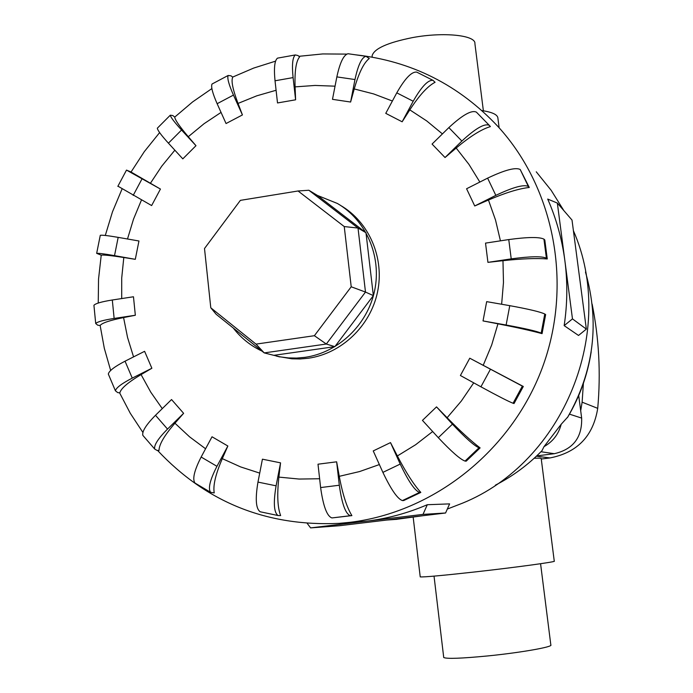 <?xml version="1.0" encoding="UTF-8"?>
<svg xmlns="http://www.w3.org/2000/svg" width="693" height="693" viewBox="0 0 693 693"><rect width="100%" height="100%" fill="white"/><g stroke="black" fill="none" stroke-linecap="round" stroke-linejoin="round"><path stroke-width="1.04" d="M499.125 127.781L497.938 118.46C497.903 114.795 492.567 112.171 481.921 110.585M540.575 563.721L550.831 644.932C553.464 646.864 520.841 652.633 487.941 655.916C461.529 658.463 446.794 658.991 443.728 657.518L443.685 657.172M372.254 57.103L372.106 55.795C374.029 48.675 387.5 42.611 412.508 37.595C443.711 31.757 476.108 35.196 474.913 43.72L483.376 110.802M534.164 458.272C539.171 458.03 541.519 458.125 541.207 458.558L554.261 561.148C557.319 561.702 516.32 567.316 475.077 571.924C442.125 575.562 423.839 577.217 420.227 576.888L420.209 576.741M331.973 517.931C327.018 516.372 323.233 506.245 320.616 487.569L318 464.197L336.642 461.815L339.267 476.325C342.611 494.274 346.821 507.371 351.897 515.618L331.973 517.931L350.415 515.696C345.625 514.111 341.918 503.958 339.301 485.23L336.642 461.815M402.416 500.571C397.574 498.977 391.069 489.587 382.891 472.383L373.241 450.926L390.505 442.602L397.375 455.951C405.959 472.487 413.773 484.641 420.816 492.428L403.75 500.537L402.416 500.571L419.551 492.428C414.864 490.757 408.42 481.306 400.216 464.076L390.505 442.602M465.046 461.079C460.325 459.407 451.412 451.602 438.305 437.681L422.453 420.382L436.521 406.886L447.124 417.723C460.325 431.159 471.318 441.224 480.11 447.903L466.181 461.174L465.046 461.079L479.028 447.765C474.436 445.954 465.566 438.089 452.434 424.168L436.521 406.886M513.071 403.248C508.445 401.455 497.73 395.972 480.925 386.807L460.403 375.511L469.767 358.212L523.302 386.469L514.041 403.534L513.071 403.248L522.357 386.122L469.767 358.212M497.955 323.813L483.03 320.928L486.677 301.637L509.771 305.665C528.612 309.095 540.28 311.876 544.776 313.998L545.642 314.579L542.065 333.636C531.219 330.691 516.519 327.417 497.955 323.813L491.675 345.01L483.16 365.428M502.971 260.689L487.933 262.361L485.524 243.113L508.766 239.57C527.711 237.006 539.431 236.859 543.936 239.137L544.802 239.969L547.262 258.957C536.417 258.091 521.647 258.671 502.971 260.689L503.473 282.458L501.637 304.244M488.452 200.026L474.731 205.968L466.58 188.756L487.612 178.136C504.799 169.967 515.653 167.091 520.2 169.499L529.27 187.474C519.092 188.548 505.492 192.732 488.452 200.026L495.53 220.045L500.433 240.843M445.036 157.528L461.876 141.043C475.615 128.318 484.762 123.094 489.319 125.364L490.393 126.602C481.444 129.262 470.045 136.408 456.185 148.051L445.036 157.528L432.068 144.075L448.847 127.607C462.56 114.917 471.742 109.763 476.412 112.162L489.189 125.234M402.148 121.795L413.193 101.239C421.457 86.738 428.049 79.764 432.969 80.336L435.074 82.294C427.772 86.036 419.352 95.227 409.806 109.866L402.148 121.795L385.758 113.357L396.777 92.853C405.024 78.387 411.677 71.474 416.727 72.115L417.082 72.297M350.606 102.036L354.972 79.548C358.056 65.203 361.703 57.45 365.921 56.289L369.265 58.498C363.834 62.734 358.827 72.878 354.244 88.947L350.606 102.036L332.484 99.333L336.85 76.897C339.934 62.587 343.659 54.868 348.007 53.733L348.908 53.863M295.608 99.809L293.087 77.599C291.814 64.752 292.576 57.198 295.348 54.938L298.007 55.553L299.619 56.93C296.076 61.053 294.568 71.032 295.088 86.876L295.608 99.809L277.512 102.954L275.026 80.786C273.778 67.975 274.61 60.43 277.503 58.143L278.655 57.935M277.616 356.384L291.857 358.801L300.069 358.965L308.281 358.246C341.424 353.629 370.452 326.005 377.538 291.987C384.702 257.969 369.092 221.907 340.549 205.423M572.47 318.884L586.347 329.106L578.525 335.455L564.163 325.641C567.428 303.932 567.671 282.294 564.882 260.75C562.032 239.215 556.306 218.659 547.713 199.073L557.345 203.075L572.47 318.884L564.163 325.641M396.179 519.369L422.938 515.713M447.323 509.052L462.448 503.196C563.738 462.179 617.29 330.708 573.406 230.691M563.868 210.629L551.178 190.324L536.252 171.803M355.31 522.236L366.406 521.197C387.318 518.667 407.605 513.175 427.295 504.721L449.61 503.889L445.573 512.993L339.414 525.727L310.603 527.893L307.233 523.397M541.969 450.71L544.022 446.63L561.191 424.263L567.844 416.917C579.772 396.699 587.551 375.008 591.181 351.845M271.665 354.79L280.232 356.878L288.392 357.917L296.656 358.073L304.92 357.345C338.288 352.702 367.515 324.861 374.636 290.592C381.843 256.332 366.103 220.028 337.352 203.456L317.411 195.426M256.012 344.118L210.785 307.787L204.504 248.527L240.376 200.364L298.059 190.982L344.248 226.568L351.212 286.789L314.379 335.707L256.012 344.118L264.224 352.902L216.138 314.258L210.785 307.787M308.853 190.254L358.021 228.049L365.982 232.727L317.611 195.556L308.853 190.254L298.059 190.982M365.982 232.727L373.354 295.616L365.488 292.065L358.021 228.049L344.248 226.568M373.354 295.616L334.858 346.647L326.316 344.031L365.488 292.065L351.212 286.789M334.858 346.647L273.804 355.336L264.224 352.902L326.316 344.031L314.379 335.707M427.295 504.721L423.007 514.397L310.603 527.893M423.007 514.397L445.573 512.993M586.347 329.106L572.011 220.062L557.345 203.075M278.889 477.105C276.949 494.698 277.529 507.519 280.648 515.575L278.127 515.549C273.908 512.733 273.233 502.823 276.091 485.828L280.552 462.855L278.889 477.105L299.159 479.054L319.629 478.75M260.698 511.884L260.256 511.789C255.882 508.948 255.119 499.047 257.969 482.094L262.422 459.182L280.552 462.855M222.306 458.645C215.584 474.229 212.898 485.654 214.241 492.914L210.577 492.29C207.909 488.496 210.031 479.833 216.944 466.311L227.858 446.015L222.306 458.645L240.584 466.9L259.71 473.111M174.939 423.215C164.38 435.429 159.069 444.525 159.009 450.502L156.947 450.381L154.686 449.038C153.846 445.209 158.125 438.556 167.515 429.08L183.619 413.323L174.939 423.215L189.561 436.824L205.578 448.769M141.077 374.592C127.928 382.432 120.851 388.53 119.846 392.888L117.68 392.584L115.419 390.8C116.103 387.785 121.717 383.558 132.259 378.109L151.871 368.252L141.077 374.601L150.779 392.195L162.275 408.627M123.579 317.576C109.901 320.331 102.088 322.955 100.138 325.459L97.774 325.234L95.712 323.518C97.297 321.803 103.439 320.114 114.137 318.433L135.334 315.254L123.579 317.576L127.564 337.517L133.558 356.895M123.804 257.51C111.045 255.518 103.526 254.738 101.23 255.163L96.665 253.361C98.441 253.11 104.392 253.863 114.518 255.639L135.3 259.321L123.804 257.51L121.717 278.006L121.708 298.562M160.438 189.059L126.498 170.097L130.743 171.864L160.438 189.059L151.637 205.561L117.923 186.174M195.98 145.695L181.549 130.024C174.393 122.167 170.634 117.221 170.296 115.194L172.817 115.549L174.74 117.091C174.982 119.828 179.504 126.369 188.288 136.703L195.98 145.695L182.805 158.862L168.425 143.174C161.296 135.308 157.597 130.319 157.328 128.205L157.857 127.668M232.77 77.122C230.977 80.579 232.727 89.354 238.028 103.43L242.429 114.934L226.057 123.536L217.134 103.707C212.517 93.157 210.819 86.59 212.041 84.018L213.011 83.498M195.85 483.567L195.002 483.064C192.212 479.209 194.265 470.53 201.143 457.025L212.023 436.781L227.858 446.015M143.694 436.347L142.836 435.36C141.926 431.444 146.145 424.757 155.492 415.28L171.543 399.54L183.619 413.323M108.827 375.234L108.325 374.047C108.966 370.937 114.536 366.649 125.043 361.192L144.603 351.316L151.871 368.252M94.023 306.245L93.927 305.284C95.495 303.465 101.62 301.706 112.309 300L133.472 296.769L135.334 315.254M100.199 235.741L100.286 235.308C102.079 234.944 108.047 235.637 118.174 237.37L138.955 240.991L135.3 259.321M242.429 114.934L233.463 95.088C228.811 84.537 227.044 77.997 228.162 75.468L230.968 75.814L232.77 77.114M474.731 205.968L495.833 195.365C513.045 187.197 523.891 184.225 528.361 186.469L529.27 187.474M487.933 262.361L511.217 258.87C530.188 256.323 541.917 256.089 546.405 258.186L547.262 258.957M483.03 320.928L506.124 325.017C524.965 328.473 536.651 331.176 541.19 333.108L542.065 333.636M523.302 386.469L522.357 386.122M480.11 447.903L479.028 447.765M420.816 492.428L419.551 492.428M351.897 515.618L350.415 515.696M233.281 328.04C241.008 338.063 250.571 345.746 261.971 351.091M536.703 455.907L554.287 453.698C573.094 449.385 582.215 437.517 581.652 418.087L578.707 395.512M561.191 424.263C558.61 434.173 552.884 441.632 544.022 446.63M541.268 459.026L549.991 457.934C577.33 452.607 593.243 436.079 597.721 408.35C600.874 373.103 599.012 338.357 592.143 304.123M583.393 383.35L582.12 402.174L580.691 410.75M339.267 476.325L359.572 471.561L379.374 464.561M397.375 455.951L415.627 444.733L432.666 431.531M447.124 417.723L461.339 401.022L473.726 382.839M479.851 182.06L468.918 164.345L456.185 148.051M442.429 133.914L426.749 120.954L409.806 109.866M392.394 101.013L373.631 93.919L354.244 88.947M335.048 86.175L315.055 85.447L295.088 86.876M157.536 450.415C206.306 502.347 266.866 526.671 339.224 523.362L349.792 522.349C433.506 512.378 511.018 451.238 542.117 368.295C573.154 285.334 554.764 188.739 498.163 126.724C459.095 85.022 411.573 61.053 355.596 54.816M495.365 485.178C512.759 476.247 528.352 464.7 542.151 450.519M567.42 417.619C593.936 371.223 599.956 322.704 585.472 272.063M257.969 482.094L276.091 485.828M141.485 199.974L133.515 219.135L127.503 238.998M174.853 150.182L161.755 166.173L150.312 183.42M221.05 112.405L204.071 123.701L188.288 136.703M276.091 90.263L256.731 95.842L238.028 103.43M201.143 457.025L216.944 466.311M155.492 415.28L167.515 429.08M125.043 361.192L132.259 378.109M112.309 300L114.137 318.433M118.174 237.37L114.518 255.639M141.97 178.959L133.186 195.409M181.549 130.024L168.425 143.174M233.463 95.088L217.134 103.707M293.087 77.599L275.026 80.786M354.972 79.548L336.85 76.897M413.193 101.239L396.777 92.853M461.876 141.043L448.847 127.607M495.833 195.365L487.612 178.136M528.361 186.469L520.2 169.499M511.217 258.87L508.766 239.57M546.405 258.186L543.936 239.137M506.124 325.017L509.771 305.665M541.19 333.108L544.776 313.998M480.925 386.807L490.323 369.456M438.305 437.681L452.434 424.168M382.891 472.383L400.216 464.076M320.616 487.569L339.301 485.23M581.652 418.087L569.464 414.145M554.287 453.698L540.956 451.741M536.399 456.193L549.991 457.934M582.12 402.174L597.721 408.35M443.728 657.518L434.035 576.134M346.743 54.106L322.756 53.933L298.9 56.315M260.256 511.789L278.127 515.549M100.138 325.459L104.296 348.224L110.655 370.452M119.603 392.853L130.249 413.219L142.879 432.423M98.241 303.04L98.545 279.036L101.23 255.163M105.293 235.455L112.474 211.841L122.011 189.076M130.994 172.107L144.317 151.628L159.624 132.597M174.74 117.091L192.611 101.923L211.876 88.591M232.709 77.07L253.733 68.053L275.545 61.157M195.002 483.064L210.577 492.29M142.836 435.36L154.686 449.038M108.325 374.047L115.419 390.8M93.927 305.284L95.712 323.518M100.286 235.308L96.665 253.361M126.498 170.097L117.827 186.365M170.296 115.194L157.328 128.205M228.162 75.468L212.041 84.018M295.348 54.938L277.503 58.143M365.921 56.289L348.007 53.733M432.969 80.336L416.727 72.115M489.232 125.277L476.412 112.162M279.747 356.93L276.212 356.029M396.994 519.317L387.136 520.01M356.202 522.175L339.224 523.362M413.21 517.472L420.227 576.888M372.106 55.795L372.262 57.129"/></g></svg>
